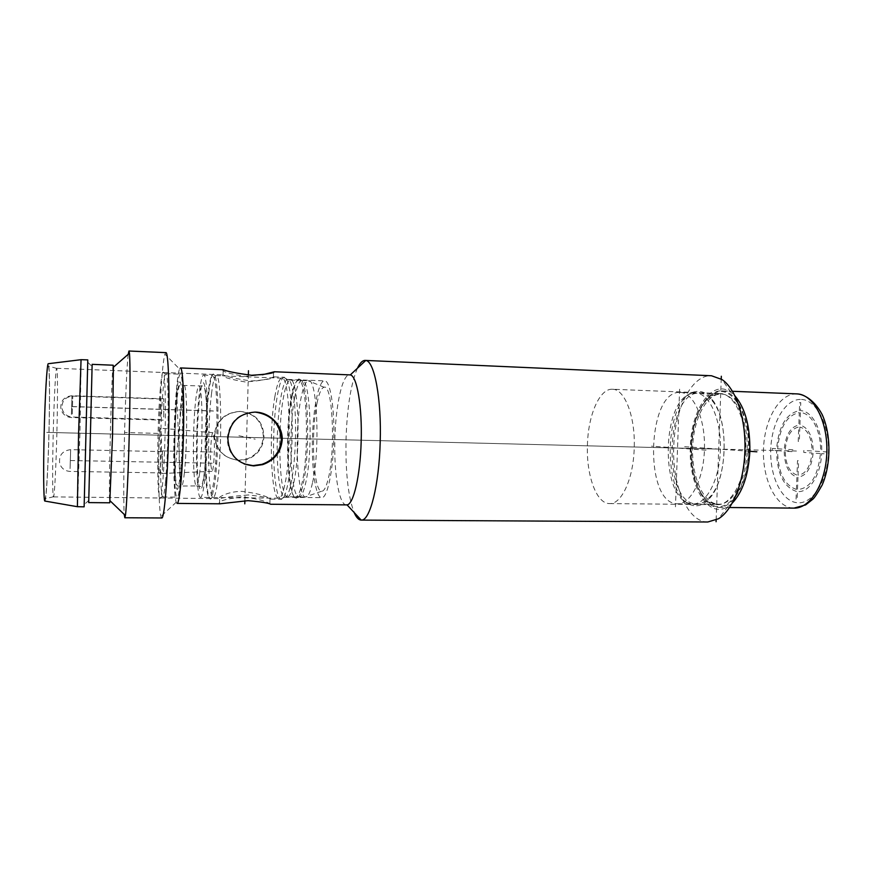 <?xml version="1.0" encoding="UTF-8"?>
<svg xmlns="http://www.w3.org/2000/svg" width="873" height="873" viewBox="0 0 873 873"><rect width="100%" height="100%" fill="white"/><g stroke="black" fill="none" stroke-linecap="round" stroke-linejoin="round"><path stroke-width="0.65" stroke-dasharray="4.37 3.27" d="M721.698 390.842C736.616 391.017 749.809 418.123 748.925 449.846C748.226 481.569 733.713 507.999 718.806 507.42L716.602 507.235C701.27 504.692 690.019 476.669 691.176 447.151C692.125 417.61 705.329 391.202 720.803 390.842L732.371 391.279M716.711 504.059L718.719 504.223C732.829 504.769 746.546 479.768 747.19 449.802C748.03 419.848 735.579 394.192 721.458 394.039L720.694 394.029C706.071 394.28 693.511 419.247 692.616 447.249C691.525 475.239 702.219 501.746 716.711 504.059M694.733 503.83L696.676 503.994C701.325 504.016 705.766 501.626 710 496.813C727.689 478.535 729.141 420.142 712.39 401.002C708.396 395.993 704.075 393.374 699.437 393.166L698.695 393.156C665.87 392.075 662.094 500.284 694.733 503.83M693.719 505.642L691.405 505.052C661.516 496.606 663.949 398.797 694.221 391.857L697.8 391.29C702.863 391.213 707.577 393.898 711.942 399.354C729.271 419.095 727.766 479.583 709.487 498.439C704.435 504.114 699.186 506.515 693.719 505.642M691.427 393.548C662.192 400.172 659.835 495.155 688.699 503.219L692.856 503.961C706.486 504.507 719.756 479.31 720.421 449.137C721.262 418.964 709.258 393.145 695.617 393.014L691.427 393.548L694.221 391.857M680.231 392.403C693.577 392.523 705.308 418.44 704.467 448.744C703.802 479.048 690.794 504.343 677.459 503.797L675.571 503.634C643.805 500.076 647.57 391.366 679.51 392.403L695.617 393.014M44.981 501.08C46.324 500.087 48.211 466.28 49.041 430.967C49.892 396.669 49.652 364.75 48.397 363.703M77.435 506.776L79.989 431.644L81.091 359.621M48.975 431.011C49.772 398.612 49.575 368.319 48.441 366.005C47.262 361.891 45.145 394.76 44.239 433.925C43.301 471.9 43.803 502.608 45.134 498.778C46.433 496.486 48.19 464.392 48.975 431.011M56.92 431.251C57.694 399.899 57.683 370.632 56.8 368.471L56.669 368.286C55.741 367.217 54.05 398.263 53.209 434.088C52.347 468.79 52.522 497.817 53.471 496.901L53.613 496.726C54.628 494.576 56.156 463.563 56.92 431.251M255.287 412.111L254.152 412.067C238.143 413.322 229.195 422.085 227.286 438.355C227.624 450.73 233.233 459.263 244.134 463.956M239.42 460.486C224.241 458.663 216.002 450.25 214.682 435.223C216.733 420.524 225.31 412.591 240.435 411.445L240.773 411.456C255.429 413.376 263.166 421.714 263.973 436.467C263.133 447.62 257.633 455.226 247.463 459.263L239.42 460.486M292.062 439.937C291.222 472.751 286.049 500.153 281.39 499.258L280.855 499.149C275.923 497.588 272.725 467.786 273.696 436.707C274.46 406.545 279.033 378.642 283.878 377.343L284.412 377.267C289.279 376.503 293.132 406.087 292.062 439.937M248.248 494.958C234.28 496.104 224.83 497.326 219.876 498.614L219.69 498.614C215.598 498.778 226.958 491.204 242.061 491.39C256.04 493.114 265.359 495.548 270.019 498.712L270.783 499.138C269.397 497.817 261.878 496.421 248.248 494.958M270.608 504.256L269.877 503.786C265.217 500.742 255.887 498.428 241.908 496.857C224.852 499.072 217.399 501.375 219.549 503.776L219.931 503.786M245.073 381.927C229.097 379.133 221.6 376.765 222.582 374.823L223.052 374.888C227.733 376.983 237.183 379.013 251.402 380.988C266.374 379.853 273.969 378.478 274.177 376.863L273.445 376.994C268.611 379.308 259.161 380.944 245.073 381.927M222.691 369.65C221.829 371.571 229.337 373.83 245.226 376.438L262.347 374.801M177.055 503.405L176.226 502.259C174.109 496.453 173.225 465.658 174.087 434.099C174.873 403.533 177.208 374.572 179.543 369.039L164.932 354.165C162.542 361.411 160.065 396.615 159.137 433.423L124.577 432.55C123.65 468.474 123.464 504.016 124.239 514.426M214.212 435.103C215.5 450.053 223.695 458.434 238.798 460.257L246.819 459.045C256.989 455.008 262.489 447.445 263.319 436.347C262.5 421.648 254.774 413.344 240.14 411.423L239.813 411.423C224.765 412.569 216.231 420.47 214.212 435.103M346.45 504.943C339.008 505.336 333.737 472.533 334.894 438.148C335.723 404.734 342.489 374.102 349.691 374.812M284.412 497.163L284.925 497.261C289.52 498.123 294.594 471.638 295.401 439.97C296.438 407.298 292.641 378.707 287.85 379.439L287.337 379.515C282.568 380.704 278.072 407.647 277.33 436.849C276.392 466.913 279.556 495.711 284.412 497.163L280.855 499.149M333.759 440.909C332.951 472.282 327.102 498.516 321.69 497.654C315.677 498.036 311.454 468.659 312.469 437.733C313.221 407.669 318.787 380.235 324.592 380.868C330.223 380.181 334.828 408.542 333.759 440.909M180.427 367.937L179.543 369.039M357.439 368.231C350.99 383.542 347.192 406.84 346.068 438.126C345.348 470.885 347.945 495.471 353.871 511.905M707.839 521.989C687.542 522.36 671.97 485.05 673.76 446.409C674.698 408.826 691.82 374.441 711.473 375.75M732.131 503.208L728.082 506.416C708.199 519.828 688.273 485.552 690.357 447.085C691.023 409.524 712.226 378.325 730.919 392.315L734.804 395.72M748.39 451.199C747.495 488.956 726.467 515.856 710.349 503.808C697.571 493.474 691.318 474.596 691.58 447.172C693.14 420.917 700.299 403.206 713.077 394.029C730.243 382.385 750.344 412.394 748.39 451.199M745.706 451.09C744.898 480.805 731.028 505.554 717.093 504.659L708.996 502.073C696.643 492.099 690.587 473.799 690.838 447.194C692.354 421.724 699.284 404.559 711.637 395.698L719.854 393.516C734.28 393.243 747.146 420.426 745.706 451.09M612.388 389.249C624.675 388.867 635.566 416.759 634.202 448.351C633.383 478.971 621.412 504.485 609.54 503.579C596.346 503.885 586.143 474.956 587.442 444.586C588.184 415.079 599.609 388.343 612.388 389.249L719.854 393.516M165.881 352.637L164.932 354.165M161.778 517.973L160.894 516.39C158.799 508.806 158.111 471.431 159.137 433.423M128.222 354.296C126.978 364.336 125.45 397.826 124.577 432.55M113.174 365.209C112.584 364.761 111.275 397.28 110.391 432.495C109.463 468.725 109.114 503.252 109.758 502.793M88.708 502.597L92.102 366.529L87.813 362.273L84.135 506.831M92.145 364.347L92.102 366.529M87.791 359.894L87.813 362.273M312.61 482.365C320.293 449.922 317.117 377.78 308.562 380.748L308.278 380.77C305.572 381.446 303.16 387.197 301.043 398.001C294.256 430.76 296.853 496.715 305.386 496.944L305.67 496.977C308.136 496.879 310.45 492.012 312.61 482.365M294.67 397.782C296.678 387.252 298.959 381.512 301.512 380.552L301.993 380.497C310.297 377.518 313.331 449.77 305.845 482.267C303.739 491.925 301.491 496.802 299.09 496.901L298.621 496.824C290.458 495.591 288.123 430.28 294.67 397.782M287.501 496.77L287.348 496.77C279.425 497.163 277.101 430.498 283.452 397.401C285.449 386.357 287.719 380.573 290.251 380.05L290.403 380.05C298.282 377.038 301.054 449.497 293.917 482.092C291.909 491.783 289.771 496.682 287.501 496.77L295.598 496.868C287.272 498.112 284.663 430.967 291.287 397.673C293.404 386.401 295.805 380.628 298.49 380.366L299.941 381.119C307.285 385.833 308.987 452.432 302.244 482.212C300.65 489.753 298.926 494.413 297.082 496.18L295.598 496.868M291.997 396.658C294.026 385.844 296.34 379.941 298.937 378.926L300.901 379.635C308.485 384.404 310.253 452.847 303.291 483.402C301.654 491.139 299.876 495.908 297.977 497.708L295.969 498.308C287.686 496.966 285.373 430.018 291.997 396.658M317.15 402.551C310.624 431.906 313.287 491.335 321.515 491.259C323.97 491.477 326.273 487.09 328.412 478.088C335.81 448.602 332.438 383.531 324.101 387.252C321.504 387.787 319.18 392.883 317.15 402.551M274.962 396.069C268.688 430.094 270.892 498.516 278.683 498.199L278.847 498.21C281.073 498.112 283.179 493.092 285.155 483.151C292.226 449.628 289.585 375.041 281.826 378.184L281.663 378.184C279.174 378.751 276.937 384.709 274.962 396.069M211.495 393.854C212.772 383.4 214.158 377.398 215.675 375.837L216.209 375.608C221.382 372.302 222.495 448.089 217.508 482.191C216.1 492.307 214.66 497.414 213.176 497.512L212.652 497.261C207.796 493.954 207.217 427.301 211.495 393.854M200.539 497.381C195.814 498.69 195.148 428.436 199.284 393.428C200.626 381.566 202.056 375.455 203.573 375.117C208.243 371.767 209.051 447.794 204.468 482.005C203.18 492.154 201.87 497.272 200.539 497.381L209.542 497.479C204.446 498.778 203.584 428.665 207.981 393.734C209.4 381.894 210.928 375.805 212.576 375.466L214.114 377.954C218.021 388.365 217.879 453.076 213.754 482.136L211.201 495.078L209.542 497.479M208.789 392.719C210.077 381.992 211.473 375.816 212.99 374.19C213.743 373.524 214.452 374.277 215.129 376.47C219.167 387.088 219.036 453.556 214.769 483.347L212.139 496.606C211.364 498.756 210.611 499.487 209.891 498.778C205.024 495.297 204.478 427.017 208.789 392.719M176.717 392.643C173.258 427.857 173.411 498.45 177.164 497.141C178.223 497.021 179.292 491.87 180.373 481.667C184.192 447.238 183.952 370.796 180.22 374.201C179.009 374.561 177.841 380.704 176.717 392.643M165.554 481.449C164.604 491.695 163.688 496.868 162.804 496.988L162.411 496.595C159.606 492.143 159.977 425.653 162.858 392.163C163.698 381.927 164.561 375.881 165.455 374.015L165.87 373.644C169.013 370.196 168.904 446.9 165.554 481.449M160.13 391.006C160.97 380.508 161.832 374.288 162.716 372.356C164.342 370.567 165.237 382.701 165.401 408.739C165.423 433.499 164.266 464.862 162.705 482.627C161.592 494.827 160.556 499.989 159.584 498.112C156.824 493.463 157.26 425.369 160.13 391.006M158.81 466.138L159.53 473.592C160.545 474.836 161.821 448.657 161.374 435.234L160.632 428.207C159.595 427.694 158.406 452.847 158.81 466.138M163.742 417.098L163.797 398.797L163.742 417.098M160.85 416.596L160.916 399.037L160.85 416.596M162.356 470.165L162.389 451.592L162.356 470.165M210.786 464.982L211.997 471.3C213.525 472.326 214.998 450.141 214.125 438.726L212.903 432.702C211.364 432.2 209.978 453.654 210.786 464.982M679.62 389.172L675.462 506.842M677.535 448.067L798.413 451.079M706.061 450.184L651.553 446.147M799.854 427.093L799.319 441.531L798.217 441.476L798.762 427.061C791.178 428.578 786.693 435.987 785.307 449.268L793.131 449.77L793.066 451.723L785.231 451.188C785.624 464.589 789.541 472.533 796.962 475.043L797.507 460.638L798.599 460.726L798.053 475.152C805.779 474.181 810.428 466.793 812.021 452.989L803.76 452.432L803.837 450.457L812.097 450.992C811.552 437.035 807.481 429.069 799.854 427.093M777.636 448.777L784.249 449.202C785.733 434.787 790.6 426.744 798.839 425.096L799.308 412.623C786.922 415.155 779.698 427.203 777.636 448.777M799.373 410.67L799.679 402.649L800.77 402.649L800.476 410.681C812.152 410.746 822.475 429.898 821.711 451.614L826.513 451.919L826.436 453.949L821.635 453.633C820.751 475.338 809.053 492.983 797.442 491.532L797.136 499.531L796.045 499.389L796.351 491.39C783.605 487.036 777.003 473.45 776.544 450.61L772.376 450.337L772.441 448.449L776.61 448.711C778.76 426.035 786.344 413.344 799.373 410.67M800.399 412.634L799.93 425.129C808.223 427.224 812.654 435.867 813.232 451.068L820.555 451.537C821.253 430.946 811.497 412.776 800.399 412.634M820.478 453.556L813.156 453.065C811.443 468.103 806.379 476.112 797.977 477.105L797.507 489.567C810.253 488.509 817.903 476.505 820.478 453.556M796.427 489.437L796.885 476.996C788.821 474.29 784.587 465.658 784.183 451.123L777.57 450.675C778.029 472.402 784.303 485.323 796.427 489.437M46.727 432.386L718.697 449.093L46.727 432.386M684.661 446.681L749.863 451.297M716.144 520.046L721.229 379.035M244.877 500.687L248.358 375.074M238.907 435.736L255.211 439.163M176.673 391.584L180.416 482.878M161.374 435.234L60.27 432.724M174.404 477.607L182.861 390.591M71.717 406.643L217.628 411.15M72.535 406.567L212.652 410.888M70.397 460.54L216.22 463.257M212.445 452.007L160.075 450.894M800.345 399.408C784.892 399.518 771.623 422.914 770.75 449.268C769.67 475.599 781.128 500.524 796.471 502.652C811.781 505.205 827.418 482.071 828.412 453.043C829.634 424.038 815.808 398.863 800.345 399.408M796.842 393.887L795.86 393.865C778.891 394.149 764.442 419.989 763.493 448.973C762.315 477.935 774.755 505.434 791.593 507.933L794.004 508.119M204.14 476.407C201.292 495.417 199.109 494.02 197.593 472.238C196.48 451.603 197.374 418.112 199.579 398.372C202.23 377.703 204.457 377.572 206.257 397.968C207.621 418.724 206.595 456.83 204.14 476.407M199.622 473.166C198.597 481.558 197.56 485.803 196.501 485.912C192.813 487.123 192.333 429.538 195.628 401.067C196.687 391.53 197.8 386.63 198.979 386.379C202.634 383.804 203.202 445.219 199.622 473.166M184.378 472.915C183.472 481.339 182.555 485.606 181.649 485.715C178.452 486.938 178.234 429.167 181.191 400.587C182.13 391.017 183.112 386.095 184.127 385.833C187.302 383.236 187.575 444.87 184.378 472.915M176.924 397.608C179.14 376.809 180.907 376.656 182.228 397.16C183.21 418.014 182.195 456.339 180.144 476.036C177.776 495.155 176.04 493.769 174.96 471.867C174.185 451.123 175.069 417.469 176.924 397.608M71.4 414.413L71.979 395.742L71.4 414.413M72.241 414.009L72.786 396.113L72.241 414.009M70.069 468.615L70.669 449.65L70.069 468.615M718.806 507.42L729.479 507.519M696.676 503.994L718.719 504.223M699.437 393.166L721.458 394.039M712.39 401.002L711.942 399.354M710 496.813L709.487 498.439M688.699 503.219L691.405 505.052M677.459 503.797L692.856 503.961M56.8 368.471L48.441 366.005M53.613 496.726L45.134 498.778M53.471 496.901L219.876 498.625M270.783 499.149L281.39 499.258M219.538 503.776L219.68 498.614M223.041 374.888L223.182 369.705M269.877 503.786L270.019 498.712M273.445 376.994L273.576 372.171M254.152 412.067L254.905 412.1M239.813 411.423L240.435 411.445M246.819 459.045L247.463 459.274M56.669 368.286L222.582 374.823M274.177 376.863L284.412 377.267M287.337 379.515L283.878 377.343M284.925 497.261L321.69 497.654M287.85 379.439L324.592 380.868M728.082 506.416L718.479 518.758M708.996 502.073L710.349 503.808M609.54 503.579L717.093 504.659M711.637 395.698L713.077 394.029M730.919 392.315L721.938 379.515M176.226 502.259L160.894 516.39M88.773 500.425L84.277 504.463M301.993 380.497L308.562 380.748M290.403 380.05L298.49 380.366M301.512 380.552L298.937 378.926M298.621 496.824L295.969 498.308M299.09 496.901L305.67 496.977M321.515 491.259L305.386 496.944M324.101 387.252L308.278 380.77M297.082 496.18L297.977 497.708M299.941 381.119L300.901 379.635M287.348 496.77L278.683 498.199M290.251 380.05L281.663 378.184M216.209 375.608L281.826 378.184M203.573 375.117L212.576 375.466M215.675 375.837L212.99 374.19M212.652 497.261L209.891 498.778M213.176 497.512L278.847 498.21M211.201 495.078L212.139 496.606M214.114 377.954L215.129 376.47M196.501 485.912L200.223 486.447C200.026 486.065 201.892 489.469 203.966 475.621C206.181 459.023 207.294 427.41 206.464 406.305C205.537 384.044 203.191 386.117 202.722 386.019L180.722 385.331C179.358 383.924 178.147 388.245 177.077 398.295C175.287 416.159 174.393 446.419 174.982 466.848C175.68 488.193 177.459 485.726 178.223 486.054L196.501 485.912M162.804 496.988L177.164 497.141M165.87 373.644L180.22 374.201M165.455 374.015L162.716 372.356M162.411 496.595L159.584 498.112M211.997 471.3L159.53 473.592M212.903 432.702L160.632 428.207M163.797 398.797L71.979 395.742C63.838 396.637 60.15 401.122 60.924 409.186C62.561 414.282 66.064 417.065 71.444 417.545L163.24 420.142M160.916 399.037L72.786 396.113C65.006 396.953 61.459 401.22 62.136 408.902C63.674 413.846 67.057 416.552 72.273 417.021L160.381 419.531M162.389 451.592L70.669 449.65C62.409 450.697 58.742 455.291 59.67 463.443C61.361 468.375 64.842 471.038 70.113 471.431L161.887 472.915"/><path stroke-width="1.31" d="M48.397 363.703L48.19 363.725C46.946 364.401 45.014 396.953 44.152 433.968C43.268 469.805 43.617 500.251 44.774 501.037L44.981 501.08M78.537 434.95L77.402 506.7L84.135 506.831L87.791 359.894L81.058 359.687L78.537 434.95M244.134 463.956L253.028 465.625L261.955 464.338C273.729 460.136 280.222 451.919 281.401 439.676C280.069 423.721 271.361 414.533 255.287 412.111M262.347 374.801L274.351 371.756C273.926 373.197 266.33 374.364 251.566 375.27C237.336 373.415 227.886 371.56 223.193 369.705L180.427 367.937C182.893 366.944 184.421 399.67 183.374 437.406C182.446 473.963 179.402 504.398 177.055 503.405L219.931 503.797L248.085 500.655C261.442 501.899 268.949 503.099 270.608 504.256L347.061 504.889L361.215 520.101C358.53 520.002 356.086 517.274 353.871 511.905M274.351 371.756L350.291 374.91C356.959 375.772 362.339 406.785 361.16 441.76C360.276 475.621 353.554 504.299 347.061 504.889M282.208 439.828C281.041 452.105 274.548 460.366 262.729 464.611L253.77 465.909C237.598 464.12 228.955 454.986 227.864 438.497C229.795 422.161 238.809 413.366 254.905 412.1L255.265 412.111C269.768 412.252 282.83 425.435 282.208 439.828M361.782 520.068C370.196 519.893 379.078 484.733 380.181 442.611C381.665 399.092 374.43 360.986 365.754 360.473L365.176 360.407C362.502 360.374 359.916 362.982 357.439 368.231M365.176 360.407L711.473 375.75L721.938 379.515C736.059 388.78 746.251 419.367 744.876 451.505C743.916 482.431 732.469 510.476 718.479 518.758L707.839 521.989L361.215 520.101M734.804 395.72C745.16 407.767 750.18 426.297 749.863 451.297C748.477 475.032 742.563 492.328 732.131 503.208M113.392 367.217L113.174 365.209L92.145 364.347L88.708 502.597L109.758 502.793L112.53 435.671L113.392 367.217L129.444 353.238C130.273 360.986 130.208 397.215 129.193 436.456C128.233 474.279 126.585 508.064 125.406 515.55L124.817 517.754L161.778 517.973C164.124 519.239 167.387 482.278 168.511 437.417C169.777 391.104 168.38 351.339 165.881 352.637L128.964 351.011L128.222 354.296M124.817 517.754L124.239 514.426M129.444 353.238L128.964 351.011M749.863 451.297L756.88 451.799M716.078 521.748L716.144 520.046M721.229 379.035L721.327 376.252M244.789 503.841L244.877 500.687M248.358 375.074L248.478 370.719M729.479 507.519L794.004 508.119C810.362 508.697 826.185 482.845 826.851 451.788C827.724 420.731 813.21 394.116 796.842 393.887L732.371 391.279M794.004 508.119L805.637 504.9L812.796 499.236C814.422 497.948 817.543 493.201 822.18 484.995C831.183 464.12 831.161 434.503 822.18 414.588C814.629 400.489 804.415 394.236 796.842 393.887M44.774 501.037L77.402 506.7M48.19 363.725L81.058 359.687M261.955 464.338L262.729 464.611M350.291 374.91L365.754 360.473M110.063 500.796L125.406 515.55"/></g></svg>
